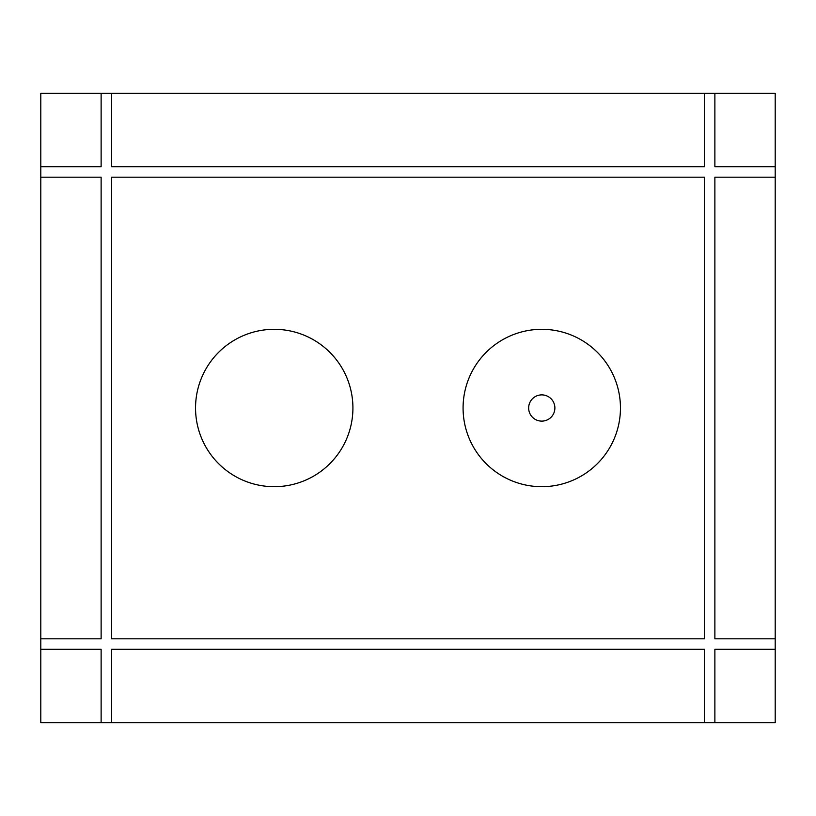 <?xml version="1.0" encoding="UTF-8"?>
<svg xmlns="http://www.w3.org/2000/svg" width="816" height="816" viewBox="0 0 816 816"><rect width="100%" height="100%" fill="white"/><g stroke="black" fill="none" stroke-linecap="round" stroke-linejoin="round"><path stroke-width="0.61" stroke-dasharray="4.08 3.06" d="M274.237 486.683A78.683 78.683 0 0 0 352.92 408A78.683 78.683 0 0 0 274.237 329.317A78.683 78.683 0 0 0 195.544 408A78.683 78.683 0 0 0 274.237 486.683M541.763 486.683A78.683 78.683 0 0 0 620.456 408A78.683 78.683 0 0 0 541.763 329.317A78.683 78.683 0 0 0 463.08 408A78.683 78.683 0 0 0 541.763 486.683M541.763 394.883A13.117 13.117 0 0 0 528.656 408A13.117 13.117 0 0 0 541.763 421.117A13.117 13.117 0 0 0 554.88 408A13.117 13.117 0 0 0 541.763 394.883M40.8 722.741L775.2 722.741L775.2 93.259L40.8 93.259L40.8 722.741M40.8 649.301L101.123 649.301L101.123 722.741M111.619 722.741L111.619 649.301L704.381 649.301L704.381 722.741M714.877 722.741L714.877 649.301L775.2 649.301M775.2 177.184L714.877 177.184L714.877 638.816L775.2 638.816M714.877 93.259L714.877 166.699L775.2 166.699M111.619 93.259L111.619 166.699L704.381 166.699L704.381 93.259M40.8 166.699L101.123 166.699L101.123 93.259M40.8 177.184L101.123 177.184L101.123 638.816L40.8 638.816M111.619 177.184L704.381 177.184L704.381 638.816L111.619 638.816L111.619 177.184"/><path stroke-width="1.22" d="M274.237 486.683A78.683 78.683 0 0 0 352.92 408A78.683 78.683 0 0 0 274.237 329.317A78.683 78.683 0 0 0 195.544 408A78.683 78.683 0 0 0 274.237 486.683M541.763 486.683A78.683 78.683 0 0 0 620.456 408A78.683 78.683 0 0 0 541.763 329.317A78.683 78.683 0 0 0 463.08 408A78.683 78.683 0 0 0 541.763 486.683M541.763 394.883A13.117 13.117 0 0 0 528.656 408A13.117 13.117 0 0 0 541.763 421.117A13.117 13.117 0 0 0 554.88 408A13.117 13.117 0 0 0 541.763 394.883M775.2 722.741L714.877 722.741L714.877 649.301L775.2 649.301L775.2 722.741M775.2 638.816L714.877 638.816L714.877 177.184L775.2 177.184L775.2 649.301M775.2 166.699L714.877 166.699L714.877 93.259L775.2 93.259L775.2 177.184M704.381 722.741L111.619 722.741L111.619 649.301L704.381 649.301L704.381 722.741L714.877 722.741M111.619 638.816L111.619 177.184L704.381 177.184L704.381 638.816L111.619 638.816M704.381 93.259L704.381 166.699L111.619 166.699L111.619 93.259L714.877 93.259M40.8 722.741L40.8 649.301L101.123 649.301L101.123 722.741L40.8 722.741M40.8 638.816L40.8 177.184L101.123 177.184L101.123 638.816L40.8 638.816L40.8 649.301M40.8 177.184L40.8 93.259L111.619 93.259M40.8 166.699L101.123 166.699L101.123 93.259M111.619 722.741L101.123 722.741"/></g></svg>
